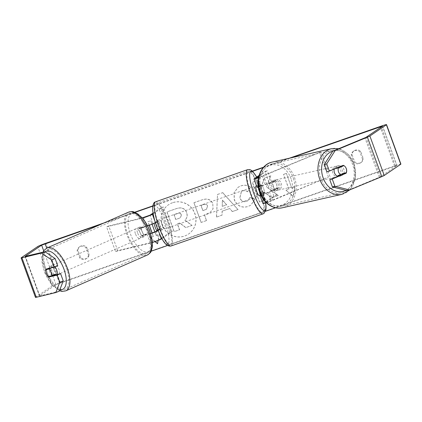 <?xml version="1.0" encoding="UTF-8"?>
<svg xmlns="http://www.w3.org/2000/svg" width="422" height="422" viewBox="0 0 422 422"><rect width="100%" height="100%" fill="white"/><g stroke="black" fill="none" stroke-linecap="round" stroke-linejoin="round"><path stroke-width="0.32" stroke-dasharray="2.11 1.58" d="M273.567 181.064A5.259 4.183 -105.7 0 1 276.552 184.367A5.259 4.183 -105.7 0 1 276.442 188.956L264.378 193.793L262.394 194.315L264.647 192.754A5.259 1.166 70.7 0 0 261.777 184.857L259.519 186.418L261.508 185.902L275.102 180.632A5.259 4.183 -105.7 0 1 278.087 183.939A5.259 4.183 -105.7 0 1 277.977 188.528L269.537 192.021A6.309 0.364 160 0 1 260.796 195.091M258.348 187.083A6.309 0.364 -20 0 0 266.662 184.129L275.102 180.632M262.975 203.604A6.309 0.364 160 0 1 263.096 203.473L273.931 196.103L276.352 195.259L265.517 202.629L267.432 202.18L328.453 177.066L272.591 200.408A6.309 0.364 160 0 1 266.303 202.734M329.988 176.633L321.01 151.962L263.613 175.742A6.309 0.364 160 0 1 258.533 177.651M260.611 194.695L262.231 193.598A5.259 1.166 70.7 0 0 259.356 185.701L257.167 187.189A6.309 0.364 -20 0 0 257.051 187.321M328.453 177.066L319.475 152.395L258.57 177.472M258.818 176.407L267.369 170.588L264.947 171.438L259.087 175.42M276.352 195.259L267.369 170.588M273.931 196.103L264.947 171.438M319.475 152.395L321.01 151.962M264.647 192.754L262.231 193.598M261.777 184.857L259.356 185.701M276.442 188.956L277.977 188.528M334.293 169.048A5.259 4.173 -102.7 0 1 337.152 166.02A5.259 4.173 -102.7 0 1 342.184 169.549A5.259 4.173 -102.7 0 1 339.473 176.28A5.259 4.173 -102.7 0 1 337.969 176.28M335.622 168.494A5.259 4.173 -102.7 0 1 338.402 165.74A5.259 4.173 -102.7 0 1 341.097 166.226M345.418 167.006A5.259 4.183 -105.7 0 0 343.914 165.624L341.292 166.221M343.265 173.827A5.259 4.173 -102.7 0 0 343.519 173.194L346.33 172.561M343.097 174.154A5.259 4.173 -102.7 0 1 340.723 176A5.259 4.173 -102.7 0 1 338.877 175.905M279.68 183.66A5.259 4.173 -102.7 0 1 276.964 190.396A5.259 4.173 -102.7 0 1 271.932 186.872A5.259 4.173 -102.7 0 1 274.648 180.136A5.259 4.173 -102.7 0 1 279.68 183.66M268.809 187.579A5.259 4.173 -102.7 0 1 268.724 183.649L270.602 183.222A5.259 4.173 -102.7 0 1 273.398 180.421A5.259 4.173 -102.7 0 1 276.136 180.932L274.258 181.355A5.259 4.173 -102.7 0 1 276.552 184.367A5.259 4.173 -102.7 0 1 276.637 188.296L278.509 187.874A5.259 4.173 -102.7 0 1 275.714 190.681A5.259 4.173 -102.7 0 1 272.976 190.164L271.103 190.591A5.259 4.173 -102.7 0 1 268.809 187.579M274.258 181.355L268.724 183.649M271.103 190.591L276.637 188.296M343.519 173.194L337.985 175.489M270.602 183.222L276.136 180.932M278.509 187.874L272.976 190.164M273.493 186.519A5.259 4.173 -102.7 0 1 276.21 179.783A5.259 4.173 -102.7 0 1 281.242 183.312A5.259 4.173 -102.7 0 1 278.525 190.042A5.259 4.173 -102.7 0 1 273.493 186.519M332.874 173.11A5.259 4.173 -102.7 0 1 335.59 166.373A5.259 4.173 -102.7 0 1 340.623 169.902A5.259 4.173 -102.7 0 1 337.906 176.633A5.259 4.173 -102.7 0 1 332.874 173.11M320.752 178.131A21.722 17.223 -102.7 0 1 331.966 150.316A21.722 17.223 -102.7 0 1 352.75 164.875A21.722 17.223 -102.7 0 1 341.535 192.69A21.722 17.223 -102.7 0 1 320.752 178.131M293.369 178.284A21.722 17.223 -102.7 0 1 282.154 206.1A21.722 17.223 -102.7 0 1 261.371 191.541A21.722 17.223 -102.7 0 1 272.586 163.725A21.722 17.223 -102.7 0 1 293.369 178.284M172.54 202.713A17.74 17.27 -124.2 0 0 168.621 204.686A17.74 17.27 -124.2 0 0 163.166 227.126A17.74 17.27 -124.2 0 0 184.651 235.998A17.74 17.27 -124.2 0 0 188.571 234.025A17.74 17.27 -124.2 0 0 194.025 211.586A17.74 17.27 -124.2 0 0 172.54 202.713M172.44 202.782A17.74 17.27 -124.2 0 0 168.52 204.754A17.74 17.27 -124.2 0 0 163.066 227.194A17.74 17.27 -124.2 0 0 184.551 236.062A17.74 17.27 -124.2 0 0 188.47 234.089A17.74 17.27 -124.2 0 0 193.93 211.654A17.74 17.27 -124.2 0 0 172.44 202.782M101.254 224.156L135.035 212.356M152.727 206.179L252.646 171.285M263.291 167.566L291.375 157.759M59.302 291.169L39.42 295.938L55.994 284.644L151.15 251.217M167.534 245.493L265.538 211.269M275.587 207.761L396.944 165.529L380.375 176.823L347.137 190.649M266.509 186.951L270.755 175.905L264.388 178.126L260.632 188.46L257.721 180.452L252.351 182.33L259.535 202.064L264.905 200.192L263.043 195.085L264.198 192.174L271.736 197.802L278.182 195.55L266.509 186.951L270.755 175.905M229.615 208.568L222.109 211.185L222.019 215.167L216.481 217.103L217.488 194.484L222.626 192.69L238.013 209.581L232.295 211.58L229.716 208.5L222.109 211.185M88.499 254.946A5.259 5.122 55.8 0 1 79.779 257.99L77.136 250.726A5.259 5.122 55.8 0 1 85.851 247.682L88.499 254.946L89.29 254.403A5.259 5.122 55.8 0 1 80.576 257.446L77.933 250.188A5.259 5.122 55.8 0 1 86.647 247.144L89.29 254.403M362.567 159.231L359.924 151.973A5.259 5.122 -124.2 0 0 351.209 155.016L353.852 162.275A5.259 5.122 -124.2 0 0 362.567 159.231L363.363 158.693L360.72 151.429A5.259 5.122 -124.2 0 0 352.006 154.473L354.649 161.737A5.259 5.122 -124.2 0 0 363.363 158.693M294.693 187.183L293.137 196.399L285.979 190.227L288.885 189.214L283.5 174.413L286.401 173.395L291.792 188.196L294.793 187.115L293.137 196.399M152.131 233.002L153.402 236.494L150.396 237.575L155.059 241.595M153.302 236.563L152.02 233.039M149.198 225.29L147.916 221.761L150.818 220.748L152.078 224.209M158.113 240.45L159.115 234.532L156.209 235.55L154.895 231.942M212.799 203.958L212.968 208.927L209.971 212.604L204.422 214.956L206.474 220.595L201.104 222.468L193.925 202.734L202.222 199.838C207.402 198.171 210.926 199.543 212.799 203.958L213.068 208.858L210.072 212.535L204.422 214.956M254.935 199.094L250.858 205.129L247.978 206.548C241.716 208.22 237.148 205.978 234.273 199.828L234.02 192.733L238.087 187.268L240.73 185.944C244.649 184.757 247.888 185.168 250.446 187.189L247.566 191.788C245.989 190.67 244.301 190.396 242.492 190.95L241.4 191.498L239.791 197.839C241.152 201.014 243.33 202.233 246.332 201.5L247.614 200.861L249.829 197.575L255.036 199.026L250.958 205.06L248.078 206.479C241.817 208.151 237.248 205.91 234.374 199.759L234.12 192.669L238.187 187.199L240.83 185.875C244.749 184.688 247.988 185.1 250.547 187.12L250.446 187.189M359.924 151.973L360.72 151.429M85.851 247.682L86.647 247.144M35.464 297.378A7.364 0.422 160 0 1 35.606 297.23L52.117 286A7.364 0.422 160 0 1 60.288 282.687L395.372 165.667A7.364 0.422 160 0 1 400.9 164.095M104.181 222.869L134.681 212.219M152.769 205.899L252.44 171.089M263.623 167.186L289.244 158.239M343.851 173.59A5.259 4.183 74.3 0 0 341.773 166.521M341.219 166.178A5.259 4.183 74.3 0 0 340.839 166.004L326.897 171.786M52.064 275.656A5.259 2.4 68.3 0 1 49.77 272.005A5.259 2.4 68.3 0 1 49.274 267.828L57.735 265.781M51.779 267.764L52.877 267.284A5.259 2.39 -113.7 0 0 50.434 266.287A5.259 2.39 -113.7 0 0 49.516 268.097L45.708 269.769A5.259 2.4 -111.7 0 0 45.813 271.631M49.274 267.828L45.792 269.215M79.779 257.99L80.576 257.446M77.136 250.726L77.933 250.188M340.839 166.004L343.297 165.318M353.852 162.275L354.649 161.737M351.209 155.016L352.006 154.473M192.079 225.401L185.87 227.574L179.777 222.948L177.419 223.771L179.603 229.758L174.223 231.641L167.022 211.86L176.201 208.658C179.155 207.666 181.523 207.645 183.306 208.595C184.857 209.323 185.986 210.657 186.698 212.598L186.719 212.656C187.695 215.716 187.099 218.2 184.936 220.126L192.079 225.401L185.77 227.637L179.677 223.016L177.324 223.839L179.503 229.826L174.122 231.704L166.922 211.928L176.101 208.721C179.055 207.735 181.423 207.714 183.206 208.663C184.757 209.391 185.886 210.726 186.603 212.667L186.619 212.725C187.595 215.779 186.999 218.269 184.841 220.194L191.978 225.469M293.237 196.33L285.979 190.227M286.079 190.158L288.885 189.214M288.986 189.146L283.5 174.413M291.792 188.196L286.401 173.395M286.501 173.331L283.595 174.344M291.892 188.133L294.793 187.115M149.309 225.248L147.916 221.761M148.011 221.692L150.818 220.748M157.575 243.615L159.21 234.468L156.209 235.55M156.309 235.481L150.918 220.68M153.402 236.494L150.396 237.575M150.496 237.512L155.185 241.548M222.209 211.121L222.019 215.167M222.12 215.099L216.481 217.103M216.581 217.035L217.488 194.484M217.588 194.415L222.626 192.69M222.726 192.622L238.013 209.581M238.113 209.512L232.295 211.58M232.39 211.512L229.716 208.5M222.32 206.311L226.635 204.807L222.463 199.981L222.22 206.379L226.535 204.87L222.362 200.049L222.22 206.379M204.522 214.888L206.474 220.595M206.574 220.527L201.104 222.468M201.204 222.405L193.925 202.734M194.02 202.665L202.323 199.77C207.503 198.103 211.026 199.479 212.899 203.889M207.624 206.02C206.938 204.332 205.588 203.826 203.578 204.506L201.062 205.387L202.961 210.604L206.585 209.185L207.524 206.089C206.838 204.401 205.488 203.895 203.483 204.575L200.962 205.456L202.861 210.673L206.485 209.254L207.524 206.089M270.85 175.837L264.488 178.058L260.733 188.391L257.821 180.389L252.451 182.262L259.635 201.996L265 200.123L263.143 195.022L264.299 192.105L271.837 197.733L278.182 195.55M278.283 195.486L266.609 186.883M250.547 187.12L247.566 191.788M247.667 191.72C246.089 190.607 244.401 190.327 242.592 190.886L241.5 191.43L239.891 197.77C241.252 200.946 243.431 202.164 246.427 201.431L247.714 200.793L249.829 197.575M249.929 197.507L255.036 199.026M181.339 214.951L181.318 214.893C180.679 213.363 179.424 212.92 177.551 213.569L174.033 214.798L175.758 219.545L180.373 217.778L181.418 214.83C180.78 213.295 179.524 212.852 177.651 213.5L174.033 214.798M174.128 214.729L175.858 219.477L180.474 217.715L181.439 214.882M157.949 230.069L158.118 229.953A5.259 1.166 70.7 0 0 155.249 222.062L153.059 223.549L146.624 225.944L141.502 227.184A5.259 2.4 -111.7 0 0 141.998 231.356A5.259 2.4 -111.7 0 0 144.377 235.075L142.203 235.94L147.325 234.701A6.309 0.364 -20 0 0 150.796 233.63M147.573 225.854A6.309 0.364 160 0 1 144.451 226.809L139.329 228.049A5.259 2.4 -111.7 0 0 139.824 232.221A5.259 2.4 -111.7 0 0 142.203 235.94M161.953 238.609L172.239 231.615L169.818 232.464L158.988 239.828L152.553 242.223L117.717 250.657L115.544 251.523L106.566 226.851L141.402 218.422A6.309 0.364 -20 0 0 142.42 218.137M115.544 251.523L150.38 243.088A6.309 0.364 -20 0 0 152.511 242.46M158.203 230.692A6.309 0.364 -20 0 0 158.355 230.597L160.539 229.109A5.259 1.166 70.7 0 0 157.67 221.218L155.481 222.705A6.309 0.364 160 0 1 155.386 222.763M153.065 213.084L160.84 207.793L163.261 206.949L153.186 213.801M169.818 232.464L160.84 207.793M172.239 231.615L163.261 206.949M117.717 250.657L108.739 225.986L106.566 226.851M108.739 225.986L142.203 217.889M144.377 235.075L150.744 233.471M158.118 229.953L160.539 229.109M155.249 222.062L157.67 221.218M141.502 227.184L139.329 228.049M256.107 185.923A5.259 1.166 -109.3 0 1 258.871 190.517A5.259 1.166 -109.3 0 1 259.572 195.834M257.742 187.241A5.259 1.166 -109.3 0 1 257.916 185.29A5.259 1.166 -109.3 0 1 257.979 185.258A5.259 1.166 -109.3 0 1 259.166 186.287L262.067 185.274A5.259 1.166 -109.3 0 1 264.583 192.184L263.164 193.149L260.358 194.125M264.583 192.184L261.677 193.197A5.259 1.166 -109.3 0 1 261.508 195.159A5.259 1.166 -109.3 0 1 261.445 195.191A5.259 1.166 -109.3 0 1 260.569 194.6M263.164 193.149A5.259 1.166 -109.3 0 1 260.648 186.239L262.067 185.274M257.868 187.21L260.648 186.239M162.723 229.658A5.259 1.166 -109.3 0 1 162.665 229.689A5.259 1.166 -109.3 0 1 159.88 225.253A5.259 1.166 -109.3 0 1 159.131 219.788A5.259 1.166 -109.3 0 1 159.194 219.756A5.259 1.166 -109.3 0 1 161.974 224.193A5.259 1.166 -109.3 0 1 162.723 229.658M155.449 222.98L157.026 222.431A5.259 1.166 -109.3 0 1 157.195 220.463A5.259 1.166 -109.3 0 1 157.258 220.432A5.259 1.166 -109.3 0 1 158.445 221.46L155.539 222.478A5.259 1.166 -109.3 0 1 158.055 229.383L156.636 230.349M157.891 229.911L159.537 229.336A5.259 1.166 -109.3 0 0 160.724 230.365A5.259 1.166 -109.3 0 0 160.787 230.333A5.259 1.166 -109.3 0 0 160.961 228.371L158.055 229.383M154.41 223.249L155.539 222.478M160.961 228.371L159.537 229.336M157.026 222.431L158.445 221.46M257.773 187.236L259.166 186.287M261.677 193.197L260.258 194.162M257.151 196.684A5.259 1.166 -109.3 0 1 257.088 196.71A5.259 1.166 -109.3 0 1 254.308 192.279A5.259 1.166 -109.3 0 1 253.559 186.814A5.259 1.166 -109.3 0 1 253.617 186.782A5.259 1.166 -109.3 0 1 256.402 191.219A5.259 1.166 -109.3 0 1 257.151 196.684M165.144 228.814A5.259 1.166 -109.3 0 1 165.086 228.84A5.259 1.166 -109.3 0 1 162.301 224.409A5.259 1.166 -109.3 0 1 161.552 218.944A5.259 1.166 -109.3 0 1 161.615 218.912A5.259 1.166 -109.3 0 1 164.395 223.349A5.259 1.166 -109.3 0 1 165.144 228.814M155.934 203.499A21.722 4.806 -109.3 0 1 156.187 203.372A21.722 4.806 -109.3 0 1 167.671 221.687A21.722 4.806 -109.3 0 1 170.768 244.254A21.722 4.806 -109.3 0 1 170.509 244.385A21.722 4.806 -109.3 0 1 159.025 226.065A21.722 4.806 -109.3 0 1 155.934 203.499M247.936 171.369A21.722 4.806 -109.3 0 1 248.194 171.242A21.722 4.806 -109.3 0 1 259.678 189.557A21.722 4.806 -109.3 0 1 262.769 212.124A21.722 4.806 -109.3 0 1 262.516 212.255A21.722 4.806 -109.3 0 1 251.032 193.935A21.722 4.806 -109.3 0 1 247.936 171.369M54.929 266.899A5.259 2.39 -113.7 0 0 52.149 265.533A5.259 2.39 -113.7 0 0 51.917 270.919A5.259 2.39 -113.7 0 0 56.379 275.165A5.259 2.39 -113.7 0 0 57.002 274.548M48.361 276.621L52.222 274.922A5.259 2.39 -113.7 0 0 52.713 275.371M52.929 275.534A5.259 2.39 -113.7 0 0 54.665 275.919A5.259 2.39 -113.7 0 0 55.435 274.928M137.709 233.239A5.259 2.39 -113.7 0 0 142.177 237.486A5.259 2.39 -113.7 0 0 142.414 232.105A5.259 2.39 -113.7 0 0 137.947 227.859A5.259 2.39 -113.7 0 0 137.709 233.239M147.383 233.799A5.259 2.39 -113.7 0 0 146.703 230.222A5.259 2.39 -113.7 0 0 144.677 226.967L142.103 228.096A5.259 2.39 -113.7 0 0 139.661 227.105A5.259 2.39 -113.7 0 0 138.748 228.914L141.323 227.78A5.259 2.39 -113.7 0 0 141.998 231.356A5.259 2.39 -113.7 0 0 144.023 234.611L141.449 235.74A5.259 2.39 -113.7 0 0 143.891 236.737A5.259 2.39 -113.7 0 0 144.809 234.927L147.383 233.799L144.023 234.611M141.323 227.78L144.677 226.967M52.222 274.922L55.583 274.11M52.877 267.284L49.516 268.097M142.103 228.096L138.748 228.914M141.449 235.74L144.809 234.927M135.567 234.184A5.259 2.39 -113.7 0 0 140.03 238.43A5.259 2.39 -113.7 0 0 140.268 233.044A5.259 2.39 -113.7 0 0 135.8 228.798A5.259 2.39 -113.7 0 0 135.567 234.184M54.058 269.974A5.259 2.39 -113.7 0 0 58.526 274.221A5.259 2.39 -113.7 0 0 58.764 268.84A5.259 2.39 -113.7 0 0 54.296 264.594A5.259 2.39 -113.7 0 0 54.058 269.974M66.122 267.057A21.722 9.87 -113.7 0 0 47.675 249.518A21.722 9.87 -113.7 0 0 46.7 271.757A21.722 9.87 -113.7 0 0 65.146 289.297A21.722 9.87 -113.7 0 0 66.122 267.057M147.626 231.261A21.722 9.87 -113.7 0 0 129.185 213.727A21.722 9.87 -113.7 0 0 128.209 235.967A21.722 9.87 -113.7 0 0 146.65 253.501A21.722 9.87 -113.7 0 0 147.626 231.261M272.591 200.408L269.537 192.021M266.662 184.129L263.613 175.742M257.167 187.189L254.118 178.801M259.588 186.345L256.571 178.047M265.127 184.556L262.078 176.169M265.517 202.629L262.463 194.241M263.096 203.473L260.042 195.085M271.056 200.84L268.002 192.453M341.904 194.336A23.405 18.557 77.3 0 0 353.989 164.364A23.405 18.557 77.3 0 0 331.597 148.676M333.058 151.06A20.773 16.474 -102.7 0 1 353.615 164.812A20.773 16.474 -102.7 0 1 345.898 190.338M272.216 162.085A23.405 18.557 -102.7 0 1 294.609 177.773A23.405 18.557 -102.7 0 1 282.524 207.745M291.106 178.928A20.773 16.474 77.3 0 0 269.099 165.682A20.773 16.474 77.3 0 0 260.506 191.604A20.773 16.474 77.3 0 0 282.513 204.855A20.773 16.474 77.3 0 0 291.106 178.928M59.491 283.225L46.715 248.115M394.575 166.205L380.491 127.502M60.288 282.687L45.924 243.214M395.372 165.667L381.008 126.194M379.309 177.324L364.946 137.852M380.375 176.823L366.006 137.356M396.886 165.598L382.522 126.125M55.994 284.644L43.703 250.879M39.478 295.875L25.141 256.481M39.779 295.901L25.41 256.428M35.606 297.23L21.242 257.758M52.117 286L37.753 246.527M144.451 226.809L141.402 218.422M150.38 243.088L147.325 234.701M155.481 222.705L154.869 221.017M146.624 225.944L143.575 217.557M153.059 223.549L150.005 215.162M158.988 239.828L155.934 231.441M159.447 233.603L158.355 230.597M152.553 242.223L149.499 233.835M171.068 245.973A23.405 5.175 70.7 0 0 171.343 245.831A23.405 5.175 70.7 0 0 168.009 221.518A23.405 5.175 70.7 0 0 155.634 201.785M168.025 244.211A20.773 4.595 -109.3 0 1 157.005 227.395A20.773 4.595 -109.3 0 1 153.835 205.234A20.773 4.595 -109.3 0 1 164.854 222.051A20.773 4.595 -109.3 0 1 168.025 244.211M247.635 169.655A23.405 5.175 -109.3 0 1 260.01 189.388A23.405 5.175 -109.3 0 1 263.344 213.701A23.405 5.175 -109.3 0 1 263.07 213.843M265.591 202.966A20.773 4.595 70.7 0 0 256.66 177.071M65.821 290.837A23.405 10.634 66.3 0 1 45.951 271.942A23.405 10.634 66.3 0 1 47 247.978M45.091 251.802A20.773 9.437 -113.7 0 0 44.98 272.596A20.773 9.437 -113.7 0 0 59.882 289.677M128.504 212.187A23.405 10.634 -113.7 0 0 127.455 236.146A23.405 10.634 -113.7 0 0 147.325 255.041M149.351 230.423A20.773 9.437 66.3 0 1 147.689 251.939A20.773 9.437 66.3 0 1 130.773 234.922A20.773 9.437 66.3 0 1 132.434 213.405A20.773 9.437 66.3 0 1 149.351 230.423M259.519 186.418L256.465 178.031M265.443 202.702L262.394 194.315M338.745 148.708L348.282 154.141L354.538 164.316L355.683 178.248L349.933 189.821M337.152 166.02L338.402 165.74M339.473 176.28L340.723 176M274.648 180.136L273.398 180.421M275.714 190.681L276.964 190.396M276.21 179.783L335.59 166.373M278.525 190.042L337.906 176.633M282.154 206.1L341.535 192.69M272.586 163.725L331.966 150.316M382.58 126.062L396.944 165.529M25.056 256.47L39.42 295.938M87.106 258.127L86.315 258.665M79.32 247.007L80.117 246.469M361.179 162.412L360.383 162.95M353.393 151.292L354.185 150.754M260.084 195.666L261.445 195.191M257.979 185.258L256.038 185.938M162.665 229.689L160.724 230.365M159.194 219.756L157.258 220.432M265.696 202.929L262.284 189.678L256.75 177.013M257.088 196.71L165.086 228.84M253.617 186.782L161.615 218.912M248.194 171.242L156.187 203.372M262.516 212.255L170.509 244.385M59.47 290.737L51.215 284.059L44.679 272.623L41.873 261.371L43.007 252.166M56.379 275.165L54.665 275.919M52.149 265.533L50.434 266.287M142.177 237.486L143.891 236.737M139.661 227.105L137.947 227.859M140.03 238.43L58.526 274.221M135.8 228.798L54.296 264.594M129.185 213.727L47.675 249.518M146.65 253.501L65.146 289.297"/><path stroke-width="0.63" d="M258.533 177.651A6.309 0.364 160 0 1 253.997 178.933A6.309 0.364 160 0 1 254.118 178.801L259.087 175.42M253.997 178.933L257.051 187.321A6.309 0.364 -20 0 0 258.348 187.083M266.303 202.734A6.309 0.364 160 0 1 262.975 203.604L259.92 195.212A6.309 0.364 160 0 1 260.042 195.085L260.611 194.695M258.57 177.472L256.465 178.031L258.818 176.407M260.796 195.091A6.309 0.364 160 0 1 259.92 195.212M337.969 176.28A5.259 4.173 -102.7 0 1 334.44 172.756A5.259 4.173 -102.7 0 1 334.293 169.048M343.951 165.619A5.259 4.173 -102.7 0 1 346.251 168.631A5.259 4.173 -102.7 0 1 346.33 172.561L340.797 174.85A5.259 4.173 -102.7 0 1 338.502 171.838A5.259 4.173 -102.7 0 1 338.418 167.909L343.914 165.624A5.259 4.183 -105.7 0 0 343.297 165.318L329.35 171.095L326.712 163.852L324.26 164.538L332.768 151.181L335.226 150.49L326.712 163.852M335.622 168.494A5.259 4.173 -102.7 0 0 335.606 168.547L338.418 167.909M343.265 173.827A5.259 4.173 -102.7 0 1 343.097 174.154M338.877 175.905A5.259 4.173 -102.7 0 1 337.985 175.489L340.797 174.85M335.606 168.547L341.14 166.252M44.938 251.702L55.103 258.538L51.621 259.92L41.456 253.084L44.938 251.702L25.114 256.402L41.625 245.177L101.254 224.156M135.035 212.356L152.727 206.179M252.646 171.285L263.291 167.566M291.375 157.759L382.58 126.062L366.006 137.356L332.768 151.181M151.15 251.217L167.534 245.493M265.538 211.269L275.587 207.761M152.02 233.039L149.198 225.29M154.895 231.942L152.078 224.209M155.059 241.595L157.554 243.747L158.113 240.45M41.456 253.084L21.933 257.81A7.364 0.422 160 0 1 21.1 257.905A7.364 0.422 160 0 1 21.242 257.758L37.753 246.527A7.364 0.422 160 0 1 45.924 243.214L104.181 222.869M134.681 212.219L152.769 205.899M252.44 171.089L263.623 167.186M289.244 158.239L381.008 126.194A7.364 0.422 160 0 1 386.536 124.622A7.364 0.422 160 0 1 386.394 124.77L369.883 136A7.364 0.422 160 0 1 367.404 137.161L335.226 150.49M55.825 292.557L59.766 282.302L63.247 280.92L59.302 291.169L55.825 292.557L36.297 297.283A7.364 0.422 160 0 1 35.464 297.378L21.1 257.905M386.536 124.622L400.9 164.095A7.364 0.422 160 0 1 400.758 164.242L384.247 175.473A7.364 0.422 160 0 1 381.768 176.633L349.595 189.963L347.137 190.649L332.404 186.92L329.767 179.677L332.225 178.986L334.862 186.234L349.595 189.963M345.418 167.006A5.259 4.183 -105.7 0 1 346.172 173.21L332.225 178.986M329.35 171.095L326.897 171.786L324.26 164.538M332.404 186.92L334.862 186.234M329.767 179.677L343.714 173.901A5.259 4.183 74.3 0 0 343.851 173.59M341.773 166.521A5.259 4.183 74.3 0 0 341.219 166.178M63.247 280.92L60.61 273.678L52.149 275.724A5.259 2.4 68.3 0 1 52.064 275.656M51.621 259.92L54.259 267.163L57.735 265.781L55.103 258.538M45.813 271.631A5.259 2.4 -111.7 0 0 46.288 273.387A5.259 2.4 -111.7 0 0 48.667 277.106L57.134 275.06L60.61 273.678M52.149 275.724L48.667 277.106M59.766 282.302L57.134 275.06M54.259 267.163L45.792 269.215A5.259 2.4 -111.7 0 0 45.708 269.769L45.66 269.79A5.259 2.39 -113.7 0 0 46.336 273.366A5.259 2.39 -113.7 0 0 48.361 276.621L51.721 275.809A5.259 2.39 -113.7 0 0 51.041 272.232A5.259 2.39 -113.7 0 0 49.015 268.978L45.66 269.79M343.714 173.901L346.172 173.21M152.131 233.002L149.309 225.248M155.185 241.548L157.575 243.615M155.386 222.763A6.309 0.364 160 0 1 147.573 225.854M142.42 218.137A6.309 0.364 -20 0 0 148.322 216.096A6.309 0.364 -20 0 0 152.426 214.313L153.186 213.801M152.511 242.46A6.309 0.364 -20 0 0 161.41 238.984L161.953 238.609M142.203 217.889L150.005 215.162L153.065 213.084M150.744 233.471L155.934 231.441L157.949 230.069M150.796 233.63A6.309 0.364 -20 0 0 158.203 230.692M259.572 195.834A5.259 1.166 -109.3 0 1 259.509 195.866A5.259 1.166 -109.3 0 1 256.729 191.43A5.259 1.166 -109.3 0 1 255.98 185.97A5.259 1.166 -109.3 0 1 256.038 185.938A5.259 1.166 -109.3 0 1 256.107 185.923M260.569 194.6A5.259 1.166 -109.3 0 1 260.258 194.162L260.358 194.125M155.449 222.98L154.41 223.249M157.891 229.911L156.636 230.349A5.259 1.166 -109.3 0 1 154.12 223.444M57.002 274.548A5.259 2.39 -113.7 0 0 56.617 269.779A5.259 2.39 -113.7 0 0 54.929 266.899M51.721 275.809L55.583 274.11A5.259 2.39 -113.7 0 1 55.435 274.928M51.779 267.764L49.015 268.978M341.904 194.336L282.524 207.745A23.405 18.557 -102.7 0 1 260.131 192.057A23.405 18.557 -102.7 0 1 272.216 162.085L331.597 148.676A23.405 18.557 77.3 0 0 319.512 178.648A23.405 18.557 77.3 0 0 341.904 194.336L349.933 189.821M345.898 190.338A20.773 16.474 -102.7 0 1 323.009 177.493A20.773 16.474 -102.7 0 1 333.058 151.06M46.715 248.115L45.128 243.752M380.491 127.502L380.211 126.732M381.768 176.633L367.404 137.161M43.703 250.879L41.625 245.177M36.297 297.283L21.933 257.81M400.758 164.242L386.394 124.77M384.247 175.473L369.883 136M154.869 221.017L152.426 214.313M161.41 238.984L159.447 233.603M155.359 201.922A23.405 5.175 70.7 0 0 158.693 226.234A23.405 5.175 70.7 0 0 171.068 245.973C164.981 247.171 161.025 237.66 156.588 226.419C154.273 219.756 152.959 214.049 152.643 209.291L152.759 205.962C153.592 203.351 154.267 202.101 154.779 202.212L155.634 201.785A23.405 5.175 70.7 0 0 155.359 201.922M171.068 245.973L263.07 213.843A23.405 5.175 -109.3 0 1 250.694 194.104A23.405 5.175 -109.3 0 1 247.361 169.792A23.405 5.175 -109.3 0 1 247.635 169.655L155.634 201.785M256.66 177.071A20.773 4.595 70.7 0 0 250.679 171.411A20.773 4.595 70.7 0 0 253.849 193.571A20.773 4.595 70.7 0 0 264.868 210.393A20.773 4.595 70.7 0 0 265.591 202.966M65.821 290.837L147.325 255.041A23.405 10.634 -113.7 0 0 148.38 231.082A23.405 10.634 -113.7 0 0 128.504 212.187L47 247.978A23.405 10.634 66.3 0 1 66.871 266.873A23.405 10.634 66.3 0 1 65.821 290.837L62.071 291.391L59.47 290.737M59.882 289.677A20.773 9.437 -113.7 0 0 63.553 268.102A20.773 9.437 -113.7 0 0 45.091 251.802M331.597 148.676L338.745 148.708M272.216 162.085C260.954 164.29 254.92 179.556 259.577 192.105C263.012 202.739 273.261 210.029 282.524 207.745M263.07 213.843L263.924 213.411L265.871 210.072L266.06 206.421L265.696 202.929M259.509 195.866L260.084 195.666M256.486 185.78L256.038 185.938M256.75 177.013L252.514 171.158L250.204 169.681L247.635 169.655M147.325 255.041C149.799 253.364 151.034 252.156 151.039 251.433L152.347 247.197L152.4 241.11L149.646 230.396C147.705 225.538 145.221 221.365 142.198 217.879L137.683 213.796L133.679 211.897C133.141 211.411 131.416 211.506 128.504 212.187M47 247.978L44.057 250.367L43.007 252.166"/></g></svg>
